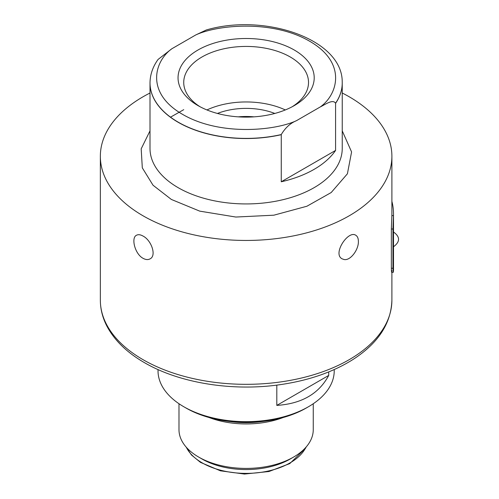 <?xml version="1.0" encoding="UTF-8"?>
<svg xmlns="http://www.w3.org/2000/svg" width="499" height="499" viewBox="0 0 499 499"><rect width="100%" height="100%" fill="white"/><g stroke="black" fill="none" stroke-linecap="round" stroke-linejoin="round"><path stroke-width="0.75" d="M261.563 421.611A65.837 38.011 180 0 1 230.681 421.611M293.599 457.059L290.2 459.024A62.331 35.984 180 0 1 202.051 459.024L198.652 457.059A67.134 38.76 0 0 0 293.599 457.059A67.134 38.76 0 0 0 313.26 429.651L313.26 403.735M178.985 403.735L178.985 429.651A67.134 38.76 0 0 0 198.652 457.059L202.051 459.024M209.156 417.538A67.134 38.76 0 0 0 281.798 418.019A67.134 38.76 0 0 0 283.095 417.538M308.426 406.76L306.161 408.07A84.905 49.021 180 0 1 186.09 408.07L183.825 406.76A88.105 50.867 0 0 0 308.426 406.76A88.105 50.867 0 0 0 334.23 370.794L334.23 369.559M328.716 371.917L328.716 375.429L276.808 405.4L276.808 385.116M158.021 369.559L158.021 370.794A88.105 50.867 0 0 0 183.825 406.76M276.808 405.4C301.608 403.778 318.911 393.786 328.716 375.429M217.427 113.454A51.26 29.597 180 0 1 274.824 113.454M238.179 116.847A51.26 29.597 180 0 1 254.066 116.847M285.322 109.948A62.394 36.022 0 0 0 206.929 109.948M393.499 246.194L393.499 234.418M292.164 106.761A62.394 36.022 0 0 0 308.519 82.454A62.394 36.022 0 0 0 290.243 56.98A62.394 36.022 0 0 0 222.248 49.17A62.394 36.022 0 0 0 183.732 82.454A62.394 36.022 0 0 0 200.08 106.761M393.499 236.645L393.499 243.93M197.984 105.601L197.984 105.601A68.082 39.309 180 0 1 197.984 50.012A68.082 39.309 180 0 1 294.267 50.012A68.082 39.309 180 0 1 294.267 105.601A68.082 39.309 180 0 1 197.984 105.601M342.22 81.992A96.114 55.489 180 0 1 342.227 82.061A96.114 55.489 180 0 1 342.239 83.04A96.114 55.489 180 0 1 335.584 103.33L335.584 150.417L281.261 181.779L281.268 134.555C285.266 127.813 290.343 123.184 296.5 120.664L320.352 106.892C325.379 104.459 332.764 98.896 335.577 103.199A96.114 55.489 180 0 0 342.22 81.93C342.433 39.128 264.607 12.843 206.274 29.99L195.751 34.955L171.899 48.727L158.064 59.45C153.018 66.461 150.336 73.958 150.031 81.93L150.024 82.061A96.114 55.489 180 0 1 150.024 81.992M335.584 150.417A96.114 55.489 180 0 1 281.261 181.779M281.261 134.693A96.114 55.489 180 0 1 177.619 121.968A96.114 55.489 180 0 1 150.006 83.04A96.114 55.489 180 0 1 150.024 82.061M393.48 243.874A147.38 85.086 180 0 1 393.499 244.803L393.499 213.84A147.38 85.086 0 0 0 391.896 201.328M342.239 130.857L351.583 151.933L347.41 173.789L331.199 192.533L306.904 206.237L273.839 215.194L235.827 217.04L199.725 211.133L171.363 199.45L153.031 185.223L142.309 167.851L141.186 148.839L150.006 130.857M391.646 272.279L393.243 272.354L393.468 270.595C393.237 273.502 393.062 272.735 392.95 268.287L392.95 229.047L393.468 215.655A147.38 85.086 0 0 0 393.499 213.84M393.468 270.595A147.38 85.086 0 0 0 393.499 268.774L393.499 245.184M391.865 270.514C391.64 273.421 391.472 272.654 391.353 268.206L391.353 228.972L391.865 215.58A145.777 84.163 0 0 0 391.896 213.84L391.896 156.287A145.777 84.163 180 0 1 301.907 234.043A145.777 84.163 180 0 1 143.045 215.799A145.777 84.163 180 0 1 100.349 156.287A145.777 84.163 180 0 1 150.006 93.007M342.239 93.007A145.777 84.163 180 0 1 391.896 156.287M143.045 236.071C151.378 240.25 156.792 255.7 150.08 258.85C148.06 259.967 145.714 259.779 143.045 258.307C134.898 254.022 130.894 237.755 136.464 235.266C138.211 234.312 140.406 234.58 143.045 236.071M358.382 241.373C358.762 249.594 350.36 261.077 343.961 259.486L342.171 258.85C332.203 254.06 348.19 229.908 355.787 235.266C357.49 236.308 358.351 238.341 358.382 241.373M305.937 447.254A62.157 35.884 180 0 1 290.106 462.854A62.157 35.884 180 0 1 186.308 447.254M195.751 34.955C217.152 24.919 272.105 19.417 309.555 41.186C347.26 62.805 337.729 94.536 320.352 106.892M296.5 120.664C275.092 130.701 220.14 136.202 182.69 114.433C144.991 92.808 154.515 61.084 171.899 48.727M281.268 134.555A96.114 55.489 180 0 1 150.031 81.93M150.006 83.04L150.006 148.44A96.114 55.489 0 0 0 177.619 187.362A96.114 55.489 0 0 0 282.553 199.793A96.114 55.489 0 0 0 342.239 148.44L342.239 83.04M391.353 268.206L392.95 268.287M391.353 228.972L392.95 229.047M391.865 215.58L393.468 215.655M391.896 272.292L391.896 300.161C391.122 323.564 378.061 343.406 352.706 359.679C332.783 372.16 308.794 380.456 280.737 384.579C232.871 391.69 179.509 383.201 144.373 362.611C126.939 352.537 114.452 340.387 106.905 326.153C102.563 317.769 100.38 309.106 100.349 300.161A145.777 84.163 0 0 0 143.045 359.673A145.777 84.163 0 0 0 301.895 377.924A145.777 84.163 0 0 0 391.896 300.18M186.071 446.985L191.516 455.038L200.448 462.361L220.452 470.819L244.485 474.05L268.955 471.524L289.776 463.59L305.563 448.252L306.174 446.985M393.362 231.892C400.204 236.744 400.273 241.684 393.561 246.724M393.462 243.213L393.443 243.78M183.732 109.674L170.515 117.165M100.349 300.161L100.349 156.287"/></g></svg>
